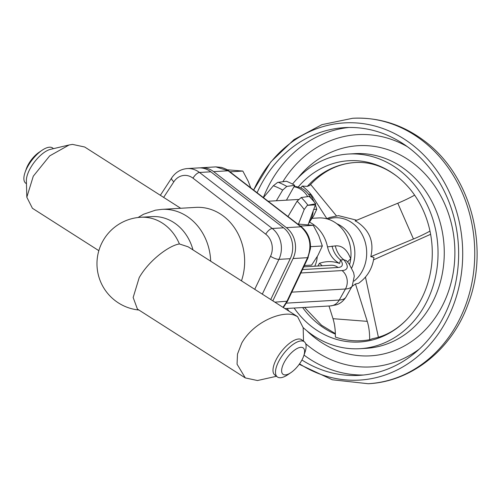 <?xml version="1.0" encoding="UTF-8"?>
<svg xmlns="http://www.w3.org/2000/svg" width="502" height="502" viewBox="0 0 502 502"><rect width="100%" height="100%" fill="white"/><g stroke="black" fill="none" stroke-linecap="round" stroke-linejoin="round"><path stroke-width="0.75" d="M26.455 183.757L25.671 183.155A22.157 9.08 -52.4 0 1 25.1 172.305A22.157 9.08 -52.4 0 1 42.074 150.261A22.157 9.08 -52.4 0 1 49.516 147.199A22.157 9.08 -52.4 0 1 52.71 148.04L53.494 148.642M26.826 197.217L26.374 180.707A22.157 9.08 -52.4 0 1 34.487 161.97A22.157 9.08 -52.4 0 1 50.526 149.339L69.119 144.971L49.679 155.902L33.276 176.202L26.826 197.217L32.423 208.286L98.838 250.667M25.1 172.305L26.311 168.848A16.616 6.815 -52.4 0 1 39.043 152.313L42.074 150.261M180.689 208.267L84.669 146.998L72.501 144.394L69.119 144.971M290.94 372.609L287.903 374.661A22.157 9.08 -52.4 0 1 280.467 377.724A22.157 9.08 -52.4 0 1 277.273 376.883L274.782 374.963A22.157 9.08 -52.4 0 1 278.911 354.933A22.157 9.08 -52.4 0 1 298.621 339.007A22.157 9.08 -52.4 0 1 301.815 339.848L304.312 341.768A22.157 9.08 -52.4 0 1 304.883 352.617L303.672 356.075A16.616 6.815 -52.4 0 1 290.94 372.609A16.616 6.815 -52.4 0 1 285.362 374.906A16.616 6.815 -52.4 0 1 284.621 361.603A16.616 6.815 -52.4 0 1 300.849 347.309A16.616 6.815 -52.4 0 1 303.672 356.075M303.528 341.165L303.158 327.706L297.56 316.637L294.197 315.093C281.66 310.688 253.817 321.744 241.757 343.029L237.496 354.054L237.057 364.201L245.315 377.924L257.476 380.529L276.489 376.28M277.273 376.883A22.157 9.08 -52.4 0 1 281.402 356.853A22.157 9.08 -52.4 0 1 301.118 340.927A22.157 9.08 -52.4 0 1 304.312 341.768M297.56 316.637L188.137 246.815L179.415 243.966C169.481 245.346 149.326 259.942 139.217 277.593L133.155 297.498L137.422 309.081L245.315 377.924M241.468 280.844A53.181 45.701 -93.4 0 0 195.811 207.382L161.876 209.372A53.181 45.701 86.6 0 1 210.683 261.197M210.815 171.809L199.507 172.475A23.268 19.992 86.6 0 0 187.302 168.565L198.616 167.906A23.268 19.992 86.6 0 1 210.815 171.809L283.548 227.814A23.268 19.992 86.6 0 1 290.238 258.699L270.735 299.518M292.534 184.09A97.495 83.784 86.6 0 1 348.501 154.032A97.495 83.784 86.6 0 1 399.642 170.41A97.495 83.784 86.6 0 1 435.391 277.361A97.495 83.784 86.6 0 1 359.915 348.695A97.495 83.784 86.6 0 1 308.78 332.318A97.495 83.784 86.6 0 1 303.152 327.593M288.901 311.108A97.495 83.784 86.6 0 1 287.15 308.454M257.168 192.567A124.088 106.637 86.6 0 1 344.686 127.621A124.088 106.637 86.6 0 1 409.764 148.466A124.088 106.637 86.6 0 1 455.27 284.584A124.088 106.637 86.6 0 1 359.212 375.37A124.088 106.637 86.6 0 1 301.922 360.003M299.23 364.283L332.311 379.776L368.211 383.723A132.948 114.255 86.6 0 0 471.14 286.454A132.948 114.255 86.6 0 0 422.383 140.61A132.948 114.255 86.6 0 0 352.649 118.277L321.901 124.659L293.977 139.619L270.791 161.926L253.73 189.932A128.813 110.697 86.6 0 1 411.966 144.538A128.813 110.697 86.6 0 1 447.364 318.852A128.813 110.697 86.6 0 1 299.55 363.837M336.804 223.723A31.024 26.662 86.6 0 1 342.646 227.13A31.024 26.662 86.6 0 1 351.72 267.993M326.871 218.659L312.614 196.602A35.454 10.837 29.3 0 0 302.317 186.066L307.312 186.386L309.539 185.571C322.667 171.339 337.902 163.658 355.24 162.516C369.535 161.644 383.327 166.156 396.618 176.058L397.942 177.099A90.793 78.023 86.6 0 1 406.319 320.012A90.793 78.023 86.6 0 1 311.905 326.752A90.793 78.023 86.6 0 1 294.116 308.046M298.157 187.039A90.793 78.023 86.6 0 1 396.517 175.976A90.793 78.023 86.6 0 1 397.942 177.099M302.317 186.066L300.698 187.943M351.927 286.51L355.479 283.963L358.56 283.297C367.313 277.066 372.44 268.445 373.946 257.432L370.796 256.666C374.285 242.058 369.704 230.456 357.047 221.878L355.127 220.886L397.791 203.228A35.454 7.166 156.3 0 0 414.627 195.146M328.998 306L332.995 318.688A35.454 18.003 -85.6 0 1 335.361 337.062C346.612 340.927 358.033 341.812 369.616 339.728L372.741 338.605C384.934 336.359 396.128 330.165 406.319 320.012M310.594 184.41L336.415 215.854M430.616 234.296L373.576 259.823M370.796 256.666L413.46 239.008A35.454 7.166 156.3 0 0 429.988 231.096M378.395 337.244L365.456 277.11M355.479 283.963L367.251 321.355A35.454 18.003 -85.6 0 1 369.616 339.728M332.067 246.093A23.268 19.992 -93.4 0 0 340.588 259.961L339.565 263.437C333.315 260.13 329.293 254.608 327.511 246.884L335.305 245.898C342.088 245.277 347.221 249.619 350.703 258.932A35.454 30.465 -93.4 0 0 337.037 223.905A35.454 30.465 -93.4 0 0 318.444 217.95L312.244 218.314M327.511 246.884A35.454 30.465 -93.4 0 0 314.415 225.229A35.454 30.465 -93.4 0 0 309.627 222.204M339.565 263.437C332.876 261.04 326.156 261.009 319.41 263.33L317.898 266.022M300.924 272.975L342.038 270.565A13.297 11.427 86.6 0 1 345.451 289.001A45.425 13.887 29.3 0 0 352.235 285.958L354.28 276.232L353.628 272.68L349.147 263.952L346.317 260.538L343.832 259.772L340.588 259.961A26.587 8.126 29.3 0 1 338.034 267.484L302.524 269.568M283.021 307.362L286.874 301.457L307.575 257.683C312.15 245.491 309.929 235.193 300.905 226.797L228.172 170.793L215.891 166.89L201.44 167.737A23.268 19.992 -93.4 0 0 200.034 167.881M215.885 166.89L221.507 167.423C225.316 168.678 227.707 169.827 228.674 170.862L228.78 170.937A4.43 1.738 -52.8 0 0 228.172 170.793L213.645 171.646L286.378 227.651L300.905 226.797A4.43 1.895 -52 0 1 301.551 226.973C307.946 232.363 310.914 239.605 310.462 248.691L307.663 258.618M307.933 258.034L287.52 301.181L274.876 302.16M308.247 257.369A4.43 1.293 25 0 1 307.575 257.683L293.068 258.536L272.837 300.861M293.068 258.536A23.268 19.992 -93.4 0 0 286.378 227.651M213.645 171.646A23.268 19.992 -93.4 0 0 201.44 167.737M228.78 170.937L301.551 226.973M349.599 264.579A35.454 30.465 -93.4 0 0 350.703 258.932A23.268 9.18 -3.9 0 0 347.717 262.144M335.305 245.898A23.268 19.992 -93.4 0 0 343.832 259.772A32.128 9.82 29.3 0 1 342.038 270.565M298.326 224.45L304.199 209.51L307.337 205.337L315.419 204.86A4.43 3.809 -93.4 0 0 315.683 203.793L307.337 205.337M288.048 216.431L297.121 201.158L301.231 197.518L309.176 196.426A79.768 68.554 86.6 0 1 315.683 203.793M276.37 200.762L282.708 190.057L286.818 186.424L294.762 185.326L286.435 200.172M263.563 197.481L273.352 185.759L277.593 182.433L286.41 181.253A79.768 68.554 86.6 0 1 294.762 185.326M315.419 204.86L308.077 224.814M314.716 266.211A22.54 19.371 -93.4 0 0 317.233 256.622M250.636 187.566L248.264 181.341L242.83 171.069L227.067 169.77M231.108 172.707L230.851 171.772L242.83 171.069M230.851 171.772L229.79 171.709M310.55 246.67L322.34 245.98L318.726 235.595L313.292 225.323L297.799 224.043M301.577 226.992L301.313 226.025L313.292 225.323M301.313 226.025L300.259 225.963M304.425 265.52L311.61 265.1L317.885 255.487L322.34 245.98M315.407 204.904L316.762 209.246L313.543 216.111L308.862 223.064M308.391 194.142L310.23 194.324L308.604 194.425M316.762 209.246L313.744 209.422M310.23 194.324L314.277 202.036M294.122 186.474A22.157 19.045 86.6 0 1 304.526 190.22A22.157 19.045 86.6 0 1 310.794 198.089M313.179 210.947A22.157 19.045 86.6 0 1 308.579 223.446M293.952 186.775A22.157 19.045 86.6 0 1 302.26 190.358A22.157 19.045 86.6 0 1 307.695 196.627M179.415 243.966A46.535 39.991 86.6 0 0 165.183 225.084A46.535 39.991 86.6 0 0 140.773 217.266L152.087 216.607A46.535 39.991 86.6 0 1 192.981 249.902M290.238 258.699L278.93 259.365L262.308 294.141M254.734 289.309L270.528 256.258A16.616 14.282 -93.4 0 0 265.746 234.196L193.013 178.191A6.645 2.723 -52.4 0 1 199.507 172.475L272.241 228.479L283.548 227.814M193.013 178.191A16.616 14.282 -93.4 0 0 173.83 181.806L163.652 197.399M265.746 234.196A6.645 2.723 -52.4 0 1 272.241 228.479A23.268 19.992 86.6 0 1 278.93 259.365A6.645 1.839 25.5 0 1 270.528 256.258M173.83 181.806A6.645 2.215 -146.9 0 1 171.659 177.972L160.351 195.297M327.925 219.123A34.688 29.813 86.6 0 1 353.031 223.578A34.688 29.813 86.6 0 1 354.023 281.095M348.501 154.032L354.726 153.668A97.495 83.784 86.6 0 1 405.861 170.046A97.495 83.784 86.6 0 1 441.616 276.997A97.495 83.784 86.6 0 1 366.14 348.332L359.915 348.695M297.975 177.934A105.251 90.454 86.6 0 1 413.435 163.376A105.251 90.454 86.6 0 1 440.455 309.339A105.251 90.454 86.6 0 1 315.35 338.16A105.251 90.454 86.6 0 1 306.942 330.862M419.252 349.116A116.332 99.973 86.6 0 1 310.186 347.359A116.332 99.973 86.6 0 1 305.668 343.675M363.448 375.025A124.088 106.637 86.6 0 1 304.011 355.096M307.312 186.386A88.634 76.172 86.6 0 1 355.24 162.516M335.361 334.131A88.634 76.172 86.6 0 1 319.134 324.593A88.634 76.172 86.6 0 1 302.631 307.544M312.087 197.543L312.614 196.602M397.791 203.228L413.46 239.008M367.251 321.355L332.995 318.688M263.418 197.361A124.088 106.637 86.6 0 1 348.934 127.47M282.883 181.68A116.332 99.973 86.6 0 1 407.379 146.678M291.844 292.145L345.451 289.001L339.258 300.045A45.425 13.887 29.3 0 0 346.041 296.996L352.235 285.958M286.234 303.152L339.258 300.045A13.297 11.427 86.6 0 1 330.429 305.919L336.265 304.846C337.175 304.519 341.868 303.44 346.041 296.996M322.177 265.771A13.297 4.066 29.3 0 0 319.41 263.33M303.804 266.851L331.063 265.251A13.297 11.427 86.6 0 1 338.034 267.484M297.121 201.158A74.798 64.281 86.6 0 1 304.199 209.51M301.231 197.518A78.99 67.883 86.6 0 1 307.902 205.136M273.352 185.759A74.798 64.281 86.6 0 1 282.708 190.057M278.208 182.27A78.99 67.883 86.6 0 1 286.818 186.424M140.773 217.266A46.535 46.535 0 0 0 102.923 240.947A46.535 46.535 0 0 0 138.91 310.029M161.876 209.372L155.538 210.162L143.559 214.241L138.044 217.51M187.302 168.565C180.72 169.136 175.499 172.274 171.659 177.972M352.649 118.277C378.916 117.041 402.955 124.697 424.774 141.238C471.064 175.644 489.908 247.944 468.015 304.331C451.951 349.191 411.922 381.658 368.211 383.723M304.557 307.431L321.525 325.227L335.349 333.623M326.651 218.759L329.695 217.479L338.536 215.659L356.727 220.221M284.941 308.586L330.429 305.919M287.52 301.181L283.354 307.569M268.432 201.227L298.357 199.47"/></g></svg>
